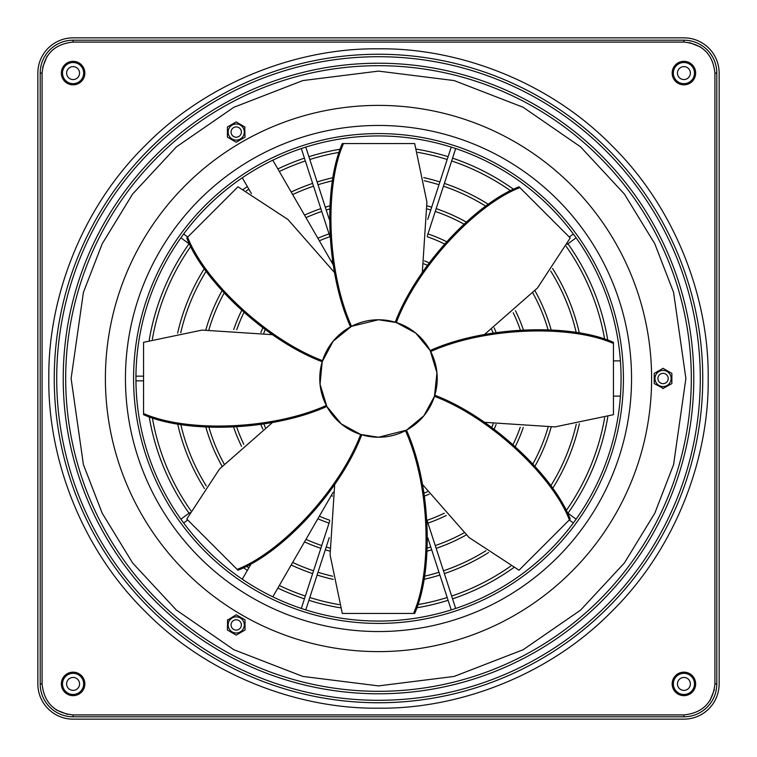 <?xml version="1.0" encoding="UTF-8"?>
<svg xmlns="http://www.w3.org/2000/svg" width="757" height="757" viewBox="0 0 757 757"><rect width="100%" height="100%" fill="white"/><g stroke="black" fill="none" stroke-linecap="round" stroke-linejoin="round"><path stroke-width="1.14" d="M152.346 417.732A229.532 229.532 0 0 0 190.849 510.672M246.328 566.151A229.532 229.532 0 0 0 248.816 567.882M279.333 585.502A229.532 229.532 0 0 0 305.345 596.052M309.812 597.51A229.532 229.532 0 0 0 339.268 604.654M417.732 604.654A229.532 229.532 0 0 0 447.188 597.51M451.655 596.052A229.532 229.532 0 0 0 510.672 566.151M566.151 510.672A229.532 229.532 0 0 0 604.654 417.732M149.195 416.71A232.465 232.465 0 0 0 189.061 513.227M243.375 567.665A232.465 232.465 0 0 0 247.34 570.428M277.857 588.047A232.465 232.465 0 0 0 304.437 598.853M308.903 600.301A232.465 232.465 0 0 0 340.29 607.805M416.71 607.805A232.465 232.465 0 0 0 448.097 600.301M452.563 598.853A232.465 232.465 0 0 0 513.625 567.665M567.939 513.227A232.465 232.465 0 0 0 607.805 416.71M180.753 424.298A202.98 202.98 0 0 0 206.282 485.937M292.656 562.432A202.98 202.98 0 0 0 313.549 570.806M318.016 572.264A202.98 202.98 0 0 0 332.702 576.247M424.298 576.247A202.98 202.98 0 0 0 438.984 572.264M443.451 570.806A202.98 202.98 0 0 0 485.937 550.717M550.717 485.937A202.98 202.98 0 0 0 576.247 424.298M177.621 423.769A205.913 205.913 0 0 0 204.447 488.539M291.18 564.987A205.913 205.913 0 0 0 312.641 573.598M317.107 575.055A205.913 205.913 0 0 0 333.231 579.379M423.769 579.379A205.913 205.913 0 0 0 439.893 575.055M444.359 573.598A205.913 205.913 0 0 0 488.539 552.553M552.553 488.539A205.913 205.913 0 0 0 579.379 423.769M263.862 424.005A123.334 123.334 0 0 0 265.262 427.383M424.005 493.138A123.334 123.334 0 0 0 427.383 491.738M491.738 427.383A123.334 123.334 0 0 0 493.138 424.005M260.9 424.507A126.277 126.277 0 0 0 262.811 429.124M331.235 495.598A126.277 126.277 0 0 0 332.493 496.1M424.507 496.1A126.277 126.277 0 0 0 429.124 494.189M494.189 429.124A126.277 126.277 0 0 0 496.1 424.507M236.771 427.279A149.886 149.886 0 0 0 243.792 444.227M319.34 516.217A149.886 149.886 0 0 0 329.721 520.229M427.279 520.229A149.886 149.886 0 0 0 444.227 513.208M513.208 444.227A149.886 149.886 0 0 0 520.229 427.279M233.733 427.45A152.819 152.819 0 0 0 241.521 446.252M317.855 518.772A152.819 152.819 0 0 0 329.049 523.096M427.951 523.096A152.819 152.819 0 0 0 446.252 515.479M515.479 446.252A152.819 152.819 0 0 0 523.267 427.45M208.97 427.374A176.438 176.438 0 0 0 224.063 463.814M305.979 539.344A176.438 176.438 0 0 0 321.753 545.56M326.22 547.008A176.438 176.438 0 0 0 329.626 548.03M427.374 548.03A176.438 176.438 0 0 0 430.78 547.008M435.247 545.56A176.438 176.438 0 0 0 463.814 532.937M532.937 463.814A176.438 176.438 0 0 0 548.03 427.374M205.866 427.185A179.371 179.371 0 0 0 222 466.142M304.513 541.898A179.371 179.371 0 0 0 320.845 548.352M325.311 549.8A179.371 179.371 0 0 0 329.815 551.134M427.185 551.134A179.371 179.371 0 0 0 431.689 549.8M436.155 548.352A179.371 179.371 0 0 0 466.142 535M535 466.142A179.371 179.371 0 0 0 551.134 427.185M651.607 378.5A273.107 273.107 0 0 1 378.5 651.607A273.107 273.107 0 0 1 105.393 378.5A273.107 273.107 0 0 1 378.5 105.393A273.107 273.107 0 0 1 651.607 378.5A273.107 273.107 0 0 1 378.5 651.607A273.107 273.107 0 0 1 105.393 378.5A273.107 273.107 0 0 1 378.5 105.393A273.107 273.107 0 0 1 651.607 378.5M48.827 378.5C47.786 300.993 79.835 209.85 145.382 145.382C209.85 79.835 300.993 47.786 378.5 48.827C456.007 47.786 547.15 79.835 611.618 145.382C677.165 209.85 709.214 300.993 708.173 378.5C709.214 456.007 677.165 547.15 611.618 611.618C547.15 677.165 456.007 709.214 378.5 708.173C300.993 709.214 209.85 677.165 145.382 611.618C79.835 547.15 47.786 456.007 48.827 378.5M607.805 340.29A232.465 232.465 0 0 0 567.939 243.773M513.625 189.335A232.465 232.465 0 0 0 452.563 158.147M448.097 156.699A232.465 232.465 0 0 0 416.71 149.195M340.29 149.195A232.465 232.465 0 0 0 308.903 156.699M304.437 158.147A232.465 232.465 0 0 0 277.857 168.953M247.34 186.572A232.465 232.465 0 0 0 243.375 189.335M189.061 243.773A232.465 232.465 0 0 0 149.195 340.29M604.654 339.268A229.532 229.532 0 0 0 566.151 246.328M510.672 190.849A229.532 229.532 0 0 0 451.655 160.948M447.188 159.49A229.532 229.532 0 0 0 417.732 152.346M339.268 152.346A229.532 229.532 0 0 0 309.812 159.49M305.345 160.948A229.532 229.532 0 0 0 279.333 171.498M248.816 189.118A229.532 229.532 0 0 0 246.328 190.849M190.849 246.328A229.532 229.532 0 0 0 152.346 339.268M579.379 333.231A205.913 205.913 0 0 0 552.553 268.461M488.539 204.447A205.913 205.913 0 0 0 444.359 183.402M439.893 181.945A205.913 205.913 0 0 0 423.769 177.621M333.231 177.621A205.913 205.913 0 0 0 317.107 181.945M312.641 183.402A205.913 205.913 0 0 0 291.18 192.013M204.447 268.461A205.913 205.913 0 0 0 177.621 333.231M576.247 332.702A202.98 202.98 0 0 0 550.717 271.063M485.937 206.282A202.98 202.98 0 0 0 443.451 186.194M438.984 184.736A202.98 202.98 0 0 0 424.298 180.753M332.702 180.753A202.98 202.98 0 0 0 318.016 184.736M313.549 186.194A202.98 202.98 0 0 0 292.656 194.568M206.282 271.063A202.98 202.98 0 0 0 180.753 332.702M496.1 332.493A126.277 126.277 0 0 0 494.189 327.876M429.124 262.811A126.277 126.277 0 0 0 424.507 260.9M332.493 260.9A126.277 126.277 0 0 0 331.235 261.402M262.811 327.876A126.277 126.277 0 0 0 260.9 332.493M493.138 332.995A123.334 123.334 0 0 0 491.738 329.617M427.383 265.262A123.334 123.334 0 0 0 424.005 263.862M265.262 329.617A123.334 123.334 0 0 0 263.862 332.995M523.267 329.55A152.819 152.819 0 0 0 515.479 310.748M446.252 241.521A152.819 152.819 0 0 0 427.951 233.904M329.049 233.904A152.819 152.819 0 0 0 317.855 238.228M241.521 310.748A152.819 152.819 0 0 0 233.733 329.55M520.229 329.721A149.886 149.886 0 0 0 513.208 312.773M444.227 243.792A149.886 149.886 0 0 0 427.279 236.771M329.721 236.771A149.886 149.886 0 0 0 319.34 240.783M243.792 312.773A149.886 149.886 0 0 0 236.771 329.721M551.134 329.815A179.371 179.371 0 0 0 535 290.858M466.142 222A179.371 179.371 0 0 0 436.155 208.648M431.689 207.2A179.371 179.371 0 0 0 427.185 205.866M329.815 205.866A179.371 179.371 0 0 0 325.311 207.2M320.845 208.648A179.371 179.371 0 0 0 304.513 215.102M222 290.858A179.371 179.371 0 0 0 205.866 329.815M548.03 329.626A176.438 176.438 0 0 0 532.937 293.186M463.814 224.063A176.438 176.438 0 0 0 435.247 211.44M430.78 209.992A176.438 176.438 0 0 0 427.374 208.97M329.626 208.97A176.438 176.438 0 0 0 326.22 209.992M321.753 211.44A176.438 176.438 0 0 0 305.979 217.656M224.063 293.186A176.438 176.438 0 0 0 208.97 329.626M229.229 620.901A8.072 8.072 0 0 0 232.181 631.925A8.072 8.072 0 0 0 243.205 628.972A8.072 8.072 0 0 0 240.253 617.949A8.072 8.072 0 0 0 229.229 620.901M227.573 619.756L227.412 630.023L236.222 635.114L245.031 630.023L245.031 619.851L236.222 614.76L227.412 620.238M243.205 128.028A8.072 8.072 0 0 0 232.181 125.075A8.072 8.072 0 0 0 229.229 136.099A8.072 8.072 0 0 0 240.253 139.051A8.072 8.072 0 0 0 243.205 128.028M245.031 127.167L236.222 121.886L227.412 126.977L227.412 137.149L236.222 142.24L245.031 137.149L244.7 126.788M663.056 386.572A8.072 8.072 0 0 0 671.128 378.5A8.072 8.072 0 0 0 663.056 370.428A8.072 8.072 0 0 0 654.985 378.5A8.072 8.072 0 0 0 663.056 386.572M662.895 388.578L671.866 383.591L671.866 373.409L663.056 368.328L654.247 373.409L654.247 383.591L663.397 388.483M231.756 622.358A5.157 5.157 0 0 1 238.796 620.475A5.157 5.157 0 0 1 240.679 627.515A5.157 5.157 0 0 1 233.648 629.398A5.157 5.157 0 0 1 231.756 622.358M240.679 129.485A5.157 5.157 0 0 1 238.796 136.525A5.157 5.157 0 0 1 231.756 134.642A5.157 5.157 0 0 1 233.648 127.602A5.157 5.157 0 0 1 240.679 129.485M663.056 383.657A5.157 5.157 0 0 1 657.909 378.5A5.157 5.157 0 0 1 663.056 373.343A5.157 5.157 0 0 1 668.213 378.5A5.157 5.157 0 0 1 663.056 383.657M378.5 133.582A244.918 244.918 0 0 1 623.418 378.5A244.918 244.918 0 0 1 378.5 623.418A244.918 244.918 0 0 1 133.582 378.5A244.918 244.918 0 0 1 378.5 133.582M378.5 621.062A242.562 242.562 0 0 1 135.938 378.5A242.562 242.562 0 0 1 378.5 135.938A242.562 242.562 0 0 1 621.062 378.5A242.562 242.562 0 0 1 378.5 621.062M683.912 695.655A11.743 11.743 0 0 1 672.159 683.912A11.743 11.743 0 0 1 683.912 672.159A11.743 11.743 0 0 1 695.655 683.912A11.743 11.743 0 0 1 683.912 695.655M73.088 84.841A11.743 11.743 0 0 1 61.345 73.088A11.743 11.743 0 0 1 73.088 61.345A11.743 11.743 0 0 1 84.841 73.088A11.743 11.743 0 0 1 73.088 84.841M73.088 695.655A11.743 11.743 0 0 1 61.345 683.912A11.743 11.743 0 0 1 73.088 672.159A11.743 11.743 0 0 1 84.841 683.912A11.743 11.743 0 0 1 73.088 695.655M683.912 84.841A11.743 11.743 0 0 1 672.159 73.088A11.743 11.743 0 0 1 683.912 61.345A11.743 11.743 0 0 1 695.655 73.088A11.743 11.743 0 0 1 683.912 84.841M683.912 694.481A10.57 10.57 0 0 1 673.342 683.912A10.57 10.57 0 0 1 683.912 673.342A10.57 10.57 0 0 1 694.481 683.912A10.57 10.57 0 0 1 683.912 694.481M73.088 83.658A10.57 10.57 0 0 1 62.519 73.088A10.57 10.57 0 0 1 73.088 62.519A10.57 10.57 0 0 1 83.658 73.088A10.57 10.57 0 0 1 73.088 83.658M73.088 694.481A10.57 10.57 0 0 1 62.519 683.912A10.57 10.57 0 0 1 73.088 673.342A10.57 10.57 0 0 1 83.658 683.912A10.57 10.57 0 0 1 73.088 694.481M683.912 83.658A10.57 10.57 0 0 1 673.342 73.088A10.57 10.57 0 0 1 683.912 62.519A10.57 10.57 0 0 1 694.481 73.088A10.57 10.57 0 0 1 683.912 83.658M73.088 690.375A6.463 6.463 0 0 0 79.551 683.912A6.463 6.463 0 0 0 73.088 677.449A6.463 6.463 0 0 0 66.625 683.912A6.463 6.463 0 0 0 73.088 690.375M73.088 79.551A6.463 6.463 0 0 0 79.551 73.088A6.463 6.463 0 0 0 73.088 66.625A6.463 6.463 0 0 0 66.625 73.088A6.463 6.463 0 0 0 73.088 79.551M683.912 690.375A6.463 6.463 0 0 0 690.375 683.912A6.463 6.463 0 0 0 683.912 677.449A6.463 6.463 0 0 0 677.449 683.912A6.463 6.463 0 0 0 683.912 690.375M683.912 79.551A6.463 6.463 0 0 0 690.375 73.088A6.463 6.463 0 0 0 683.912 66.625A6.463 6.463 0 0 0 677.449 73.088A6.463 6.463 0 0 0 683.912 79.551M406.452 430.156L423.882 415.773L434.461 396.318L436.95 372.766L430.156 350.548L415.773 333.118L396.318 322.539L378.5 319.766A58.734 58.734 0 0 0 319.766 378.5A58.734 58.734 0 0 0 378.5 437.234A58.734 58.734 0 0 0 437.234 378.5A58.734 58.734 0 0 0 378.5 319.766L351.532 326.324L333.118 341.227L322.208 361.742L320.05 384.234L326.844 406.452L341.227 423.882L360.682 434.461L378.5 437.234L406.452 430.156C431.102 484.754 433.78 570.437 414.694 613.435L342.306 613.435L330.09 554.947L334.689 484.272M434.792 361.742L430.676 351.532C485.246 326.996 570.589 324.488 613.435 343.479L613.435 414.694L554.947 426.91L484.272 422.311M430.156 406.452L434.461 396.318C490.394 417.561 552.525 476.134 569.387 519.86L519.028 570.21L469.037 537.498L422.311 484.272M395.277 322.217L395.258 322.208C416.435 266.171 475.131 203.69 519.028 186.79L570.21 237.972L537.498 287.963L484.272 334.689M434.792 395.258C490.829 416.435 553.31 475.131 570.21 519.028L569.387 519.86M361.723 434.783L361.742 434.792C340.565 490.829 281.869 553.31 237.972 570.21L186.79 519.028L219.502 469.037L272.728 422.311M326.844 406.452C272.246 431.102 186.563 433.78 143.565 414.694L143.565 342.306L202.053 330.09L272.728 334.689M322.208 361.742C266.171 340.565 203.69 281.869 186.79 237.972L237.972 186.79L287.963 219.502L334.689 272.728M350.548 326.844C325.898 272.246 323.22 186.563 342.306 143.565L414.694 143.565L426.91 202.053L422.311 272.728M430.156 350.548C484.754 325.898 570.437 323.22 613.435 342.306L613.435 343.479M405.468 430.676C430.004 485.246 432.512 570.589 413.521 613.435M360.682 434.461C339.439 490.394 280.866 552.525 237.14 569.387M322.208 395.258L326.324 405.468C271.754 430.004 186.411 432.512 143.565 413.521M326.844 350.548L322.539 360.682C266.606 339.439 204.475 280.866 187.613 237.14M351.532 326.324C326.996 271.754 324.488 186.411 343.479 143.565M396.318 322.539C417.561 266.606 476.134 204.475 519.86 187.613M73.088 40.197A32.892 32.892 0 0 0 40.197 73.088L40.197 683.912A32.892 32.892 0 0 0 73.088 716.803L683.912 716.803L683.912 714.92C702.619 712.962 712.952 702.619 714.92 683.912L714.92 73.088C712.962 54.381 702.619 44.048 683.912 42.08L683.912 40.197L73.088 40.197L73.088 42.08C54.381 44.038 44.048 54.381 42.08 73.088L42.08 683.912C44.038 702.619 54.381 712.952 73.088 714.92L683.912 714.92M683.912 40.197A32.892 32.892 0 0 1 716.803 73.088L714.92 73.088M683.912 716.803A32.892 32.892 0 0 0 716.803 683.912L716.803 73.088M719.15 683.912L719.15 73.088A35.238 35.238 0 0 0 683.912 37.85L73.088 37.85A35.238 35.238 0 0 0 37.85 73.088L37.85 683.912A35.238 35.238 0 0 0 73.088 719.15L683.912 719.15A35.238 35.238 0 0 0 719.15 683.912M689.551 42.6L700.878 47.133M42.6 67.449L47.133 56.122M73.088 42.08L683.912 42.08M67.449 714.4L56.122 709.867M714.4 689.551L709.867 700.878M242.278 177.8L251.428 193.641M251.428 563.359L242.278 579.2M272.794 596.828L333.146 492.296M613.435 396.119L620.428 396.119M620.428 360.881L613.435 360.881M333.146 264.704L272.794 160.172M663.227 368.422L662.725 368.517M671.705 383.685L671.866 383.203M236.052 142.136L236.553 142.042M236.383 121.991L235.891 122.085M244.861 630.117L245.031 629.635M65.689 378.5A312.811 312.811 0 0 1 378.5 65.689A312.811 312.811 0 0 1 691.311 378.5A312.811 312.811 0 0 1 378.5 691.311A312.811 312.811 0 0 1 65.689 378.5M71.111 378.5L83.402 292.429L102.195 243.801L132.589 194.066L176.381 146.905L233.847 107.276L302.838 80.573L378.5 71.111L454.162 80.573L523.153 107.276L580.619 146.905L624.411 194.066L654.805 243.801L673.598 292.429L685.889 378.5L673.598 464.571L654.805 513.199L624.411 562.934L580.619 610.095L523.153 649.724L454.162 676.427L378.5 685.889L302.838 676.427L233.847 649.724L176.381 610.095L132.589 562.934L102.195 513.199L83.402 464.571L71.111 378.5M378.5 693.781A315.281 315.281 0 0 0 693.781 378.5A315.281 315.281 0 0 0 378.5 63.219A315.281 315.281 0 0 0 63.219 378.5A315.281 315.281 0 0 0 378.5 693.781M378.5 700.291A321.791 321.791 0 0 0 700.291 378.5A321.791 321.791 0 0 0 378.5 56.709A321.791 321.791 0 0 0 56.709 378.5A321.791 321.791 0 0 0 378.5 700.291M125.454 378.5A253.046 253.046 0 0 0 378.5 631.546A253.046 253.046 0 0 0 631.546 378.5A253.046 253.046 0 0 0 378.5 125.454A253.046 253.046 0 0 0 125.454 378.5M54.249 378.5A324.251 324.251 0 0 1 378.5 54.249A324.251 324.251 0 0 1 702.751 378.5A324.251 324.251 0 0 1 378.5 702.751A324.251 324.251 0 0 1 54.249 378.5M716.803 683.912L714.92 683.912M73.088 716.803L73.088 714.92M40.197 683.912L42.08 683.912M40.197 73.088L42.08 73.088M567.192 244.312L576.115 237.83M427.345 235.787L455.686 148.542M329.286 219.416L305.781 147.095M187.745 237.007L183.648 234.027M143.565 376.153L135.948 376.153M189.808 512.688L180.885 519.17M329.655 521.213L301.314 608.458M427.714 537.584L451.219 609.905M569.255 519.993L573.352 522.973M567.192 512.688L576.115 519.17M427.345 521.213L455.686 608.458M329.286 537.584L305.781 609.905M187.745 519.993L183.648 522.973M143.565 380.847L135.948 380.847M189.808 244.312L180.885 237.83M329.655 235.787L301.314 148.542M427.714 219.416L451.219 147.095M569.255 237.007L573.352 234.027"/></g></svg>
